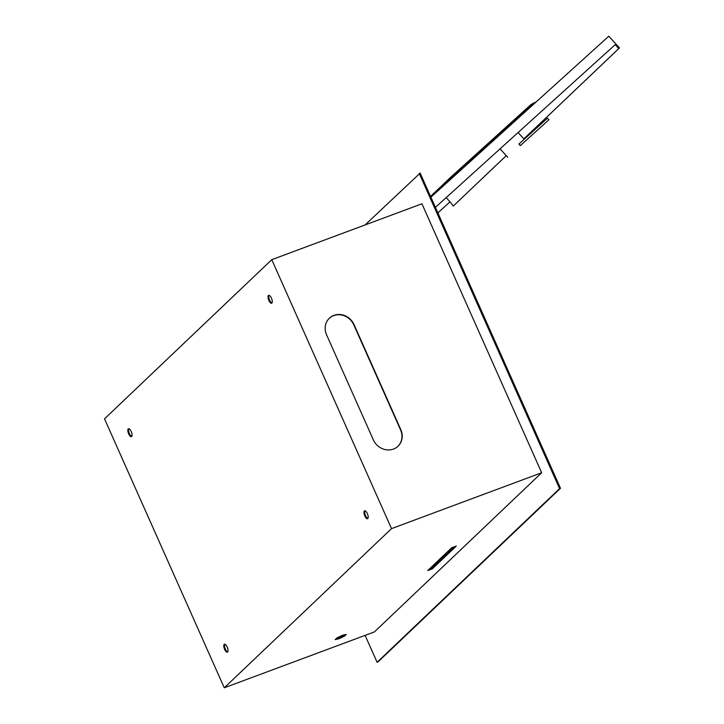 <?xml version="1.0" encoding="UTF-8"?>
<svg xmlns="http://www.w3.org/2000/svg" width="724" height="724" viewBox="0 0 724 724"><rect width="100%" height="100%" fill="white"/><g stroke="black" fill="none" stroke-linecap="round" stroke-linejoin="round"><path stroke-width="1.09" d="M343.484 635.989A3.177 0.471 -24 0 1 340.352 637.69A3.177 0.471 -24 0 1 337.837 638.306A3.177 0.471 -24 0 1 337.99 638.034A3.177 0.471 -24 0 1 341.122 636.333A3.177 0.471 -24 0 1 343.638 635.726A3.177 0.471 -24 0 1 343.484 635.989M344.443 636.161L338.904 638.758L335.194 639.609L337.031 637.862L342.57 635.265L346.28 634.423L344.443 636.161L346.28 634.423L342.57 635.265L337.031 637.862L335.194 639.609L338.904 638.758L344.443 636.161M224.187 644.36A4.226 1.62 -110.4 0 0 224.494 649.066A4.226 1.62 -110.4 0 0 227.363 652.143A4.226 1.62 -110.4 0 0 227.589 651.998A4.226 1.62 -110.4 0 0 227.282 647.301A4.226 1.62 -110.4 0 0 224.413 644.215A4.226 1.62 -110.4 0 0 224.187 644.36M224.82 644.197A4.226 1.62 -110.4 0 0 225.101 648.478A4.226 1.62 -110.4 0 0 227.689 651.89M128.248 428.889A4.226 1.62 -110.4 0 0 128.555 433.595A4.226 1.62 -110.4 0 0 131.424 436.672A4.226 1.62 -110.4 0 0 131.65 436.527A4.226 1.62 -110.4 0 0 131.343 431.821A4.226 1.62 -110.4 0 0 128.474 428.744A4.226 1.62 -110.4 0 0 128.248 428.889M128.89 428.726A4.226 1.62 -110.4 0 0 129.171 432.997A4.226 1.62 -110.4 0 0 131.75 436.418M268.45 295.464A4.226 1.62 -110.4 0 0 268.758 300.17A4.226 1.62 -110.4 0 0 271.627 303.247A4.226 1.62 -110.4 0 0 271.853 303.103A4.226 1.62 -110.4 0 0 271.545 298.406A4.226 1.62 -110.4 0 0 268.676 295.32A4.226 1.62 -110.4 0 0 268.45 295.464M269.084 295.302A4.226 1.62 -110.4 0 0 269.364 299.582A4.226 1.62 -110.4 0 0 271.952 302.994M364.389 510.936A4.226 1.62 -110.4 0 0 364.697 515.642A4.226 1.62 -110.4 0 0 367.566 518.719A4.226 1.62 -110.4 0 0 367.792 518.583A4.226 1.62 -110.4 0 0 367.475 513.877A4.226 1.62 -110.4 0 0 364.615 510.8A4.226 1.62 -110.4 0 0 364.389 510.936M365.023 510.773A4.226 1.62 -110.4 0 0 365.303 515.054A4.226 1.62 -110.4 0 0 367.882 518.465M454.419 546.738L431.975 568.087L429.278 569.091M397.883 446.364A15.865 14.462 46.4 0 0 400.562 429.884L353.783 324.823A15.865 14.462 46.4 0 0 329.248 318.325M419.241 173.425L559.571 488.619L560.485 488.275L420.155 173.09L365.131 224.92M365.113 635.382L377.086 662.279L378 661.935L560.485 488.275M559.571 488.619L377.086 662.279M541.67 472.745L421.92 203.788L271.772 259.672L104.518 418.843L224.268 687.8L374.408 631.916L541.67 472.745L391.521 528.629L224.268 687.8M432.319 568.856L456.292 546.041L451.713 547.742L427.739 570.557L432.319 568.856L431.975 568.087M354.036 324.578L400.815 429.64A15.865 14.462 -133.6 0 1 398.01 446.246A15.865 14.462 -133.6 0 1 373.349 439.866L326.569 334.805A15.865 14.462 -133.6 0 1 329.366 318.198A15.865 14.462 -133.6 0 1 354.036 324.578L353.783 324.823M391.521 528.629L271.772 259.672M494.411 137.678L507.524 125.813M520.33 145.615L548.928 119.741L547.498 118.175L518.909 144.049L520.33 145.615L548.928 119.741M615.21 44.653L435.414 207.354L615.21 44.653L618.767 48.562L523.877 138.863M449.713 202.15L437.866 212.865L450.02 201.851L453.269 206.059L506.275 155.651M523.895 138.881L619.482 47.911L608.794 36.2L430.889 197.181M619.482 47.911L618.767 48.562M450.02 201.851L446.165 197.625M506.257 155.633L453.269 206.059M430.545 196.421L451.07 176.891L450.581 178.719L534.927 102.392L535.253 102.745M436.78 191.851L450.581 178.719L450.898 179.072M451.07 176.891L531.126 104.446L534.927 102.392M524.221 139.243L518.103 132.537M507.732 157.253L500.067 148.854"/></g></svg>
